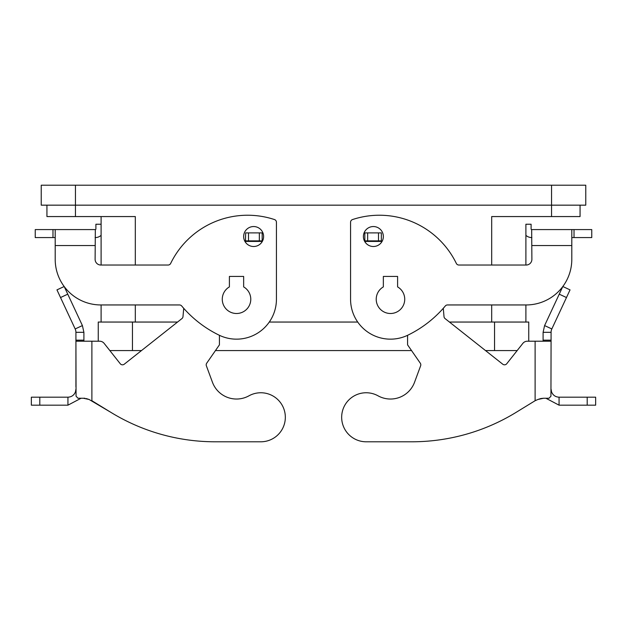 <?xml version="1.0" encoding="UTF-8"?>
<svg xmlns="http://www.w3.org/2000/svg" width="627" height="627" viewBox="0 0 627 627"><rect width="100%" height="100%" fill="white"/><g stroke="black" fill="none" stroke-linecap="round" stroke-linejoin="round"><path stroke-width="0.94" d="M243.652 276.436L243.652 286.9A14.256 14.256 0 0 1 236.52 313.5A14.256 14.256 0 0 1 229.396 286.9L229.396 276.436L243.652 276.436M243.652 286.9A14.256 14.256 0 0 1 250.776 299.244M222.272 299.244A14.256 14.256 0 0 1 229.396 286.9M383.348 276.436L383.348 286.9A14.256 14.256 0 0 0 390.48 313.5A14.256 14.256 0 0 0 397.604 286.9L397.604 276.436L383.348 276.436M531.884 229.584L571.8 229.584L571.8 259.335A45.614 45.614 0 0 1 526.178 304.949L447.498 304.949A2.853 2.853 0 0 0 445.311 305.968A114.036 114.036 0 0 1 407.965 335.124A39.916 39.916 0 0 1 350.564 299.244L350.564 222.272A2.853 2.853 0 0 1 352.515 219.56A85.531 85.531 0 0 1 456.331 263.426A2.853 2.853 0 0 0 458.901 265.033L526.178 265.033A5.706 5.706 0 0 0 531.884 259.335L531.672 229.584A0.572 0.572 0 0 1 531.1 229.02L531.1 224.239L525.896 224.239L525.896 265.033L525.896 224.239M98.251 341.213L98.251 322.051L177.543 322.051M269.281 322.051L357.719 322.051M449.457 322.051L528.749 322.051L528.749 341.213M86.228 398.553L89.128 399.493L83.375 398.239L84.927 398.239L77.975 398.239L76.063 396.201L75.922 341.213L99.677 341.213A5.706 5.706 0 0 1 104.153 343.384L120.251 363.738L109.827 350.564L141.498 350.564M215.469 350.564L411.531 350.564M485.502 350.564L517.173 350.564L506.749 363.738A2.853 2.853 0 0 1 502.744 364.201L445.076 318.587A2.853 2.853 0 0 1 444.01 316.596L443.281 308.319M101.104 216.566L101.104 265.033M101.104 304.949L101.104 322.051M525.896 304.949L525.896 322.051L525.896 304.949M101.104 235.329A8.551 8.551 0 0 1 95.328 237.57L95.116 237.57M52.981 229.584L52.981 237.57L35.245 237.57L35.245 229.584L55.2 229.584L55.2 259.335A45.614 45.614 0 0 0 100.822 304.949L179.502 304.949A2.853 2.853 0 0 1 181.689 305.968A114.036 114.036 0 0 0 219.035 335.124A39.916 39.916 0 0 0 276.436 299.244L276.436 222.272A2.853 2.853 0 0 0 274.485 219.56A85.531 85.531 0 0 0 170.669 263.426A2.853 2.853 0 0 1 168.099 265.033L100.822 265.033A5.706 5.706 0 0 1 95.116 259.335L95.328 229.584A0.572 0.572 0 0 0 95.9 229.02L95.9 224.239L101.104 224.239M55.2 229.584L95.116 229.584M263.606 236.52A9.977 9.977 0 0 1 253.629 246.505A9.977 9.977 0 0 1 243.652 236.52A9.977 9.977 0 0 1 253.629 226.543A9.977 9.977 0 0 1 263.606 236.52M52.981 237.57L55.2 237.57M95.116 245.549L55.2 245.549L55.2 259.335M491.686 265.033L491.686 216.566L580.061 216.566L580.061 205.162M46.939 205.162L46.939 216.566L135.314 216.566L135.314 265.033M75.444 185.208L75.444 205.162L585.767 205.162L585.767 185.208L41.233 185.208L41.233 205.162L75.444 205.162L75.444 216.566M531.884 237.57L531.672 237.57A8.551 8.551 0 0 1 525.896 235.329M404.728 299.244A14.256 14.256 0 0 0 397.604 286.9M383.348 286.9A14.256 14.256 0 0 0 376.224 299.244M363.394 236.52A9.977 9.977 0 0 0 373.371 246.505A9.977 9.977 0 0 0 383.348 236.52A9.977 9.977 0 0 0 373.371 226.543A9.977 9.977 0 0 0 363.394 236.52M591.755 229.584L591.755 237.57L591.755 229.584L571.8 229.584M591.755 237.57L571.8 237.57M531.884 245.549L571.8 245.549L571.8 259.335M91.887 341.213L91.887 400.716L110.94 412.394L89.128 399.493M215.202 441.792L260.816 441.792L215.202 441.792A199.566 199.566 0 0 1 110.94 412.394M83.9 341.213L83.9 332.318L82.403 325.578L75.169 328.948A9.17 8.551 -12.5 0 1 75.922 332.318L75.922 386.835M75.922 392.079L75.922 389.21L75.452 391.906L75.922 392.079M75.452 391.906C74.057 395.245 71.549 397.009 67.935 397.189L31.35 397.189L31.35 405.175L67.935 405.175L81.102 398.239M31.35 397.189L31.35 405.175M82.403 325.578L64.205 286.539M75.922 332.318L83.9 332.318M262.18 241.661L262.18 232.891L245.651 232.891L245.439 242.226M219.419 335.304L219.419 344.858L206.706 363.19A2.853 2.853 0 0 0 206.377 365.807L212.451 382.258A25.66 25.66 0 0 0 248.943 395.825A24.516 24.516 0 0 1 284.556 411.147A24.516 24.516 0 0 1 260.816 441.792M120.251 363.738A2.853 2.853 0 0 0 124.256 364.201L181.924 318.587A2.853 2.853 0 0 0 182.99 316.596L183.719 308.319M67.935 397.189L67.935 405.175M245.651 240.87L262.18 240.87M64.181 286.508L56.955 289.878L75.169 328.948M378.057 395.825A25.66 25.66 0 0 0 414.549 382.258A25.66 25.66 0 0 1 378.057 395.825A24.516 24.516 0 0 0 342.444 411.147A24.516 24.516 0 0 0 366.184 441.792L411.798 441.792L366.184 441.792M562.819 286.508L570.045 289.878L551.831 328.948A9.17 8.551 12.5 0 0 551.078 332.318L551.078 341.213L535.113 341.213L535.113 400.716L516.06 412.394L535.113 400.716L537.872 399.493L543.625 398.239L540.866 398.529M540.819 398.545L537.872 399.493M551.548 391.906L551.078 392.079L551.078 389.21L551.548 391.906C552.943 395.245 555.451 397.009 559.065 397.189L595.65 397.189L595.65 405.175L559.065 405.175L545.898 398.239M595.65 397.189L595.65 405.175M551.078 341.213L550.937 396.201L549.025 398.239L543.625 398.239M543.1 341.213L543.1 332.318L544.597 325.578L562.795 286.539M543.1 332.318L551.078 332.318M551.831 328.948L544.597 325.578M559.065 405.175L559.065 397.189M535.113 341.213L527.323 341.213A5.706 5.706 0 0 0 522.847 343.384L506.749 363.738M381.561 242.226L381.349 240.87L364.82 240.87L364.82 241.661M407.581 335.304L407.581 344.858L420.294 363.19A2.853 2.853 0 0 1 420.623 365.807L414.549 382.258M411.798 441.792A199.566 199.566 0 0 0 516.06 412.394M381.349 240.87L381.349 232.891L364.82 232.891L364.82 240.87M494.538 322.051L494.538 350.564M132.462 322.051L132.462 350.564M135.314 304.949L135.314 322.051M491.686 304.949L491.686 322.051M551.556 185.208L551.556 216.566M574.018 229.584L574.018 237.57L574.018 229.584M75.922 340.163L83.9 340.163M262.18 241.442L245.651 241.442M39.799 397.189L39.799 405.175M248.496 240.87L248.496 232.891M259.335 240.87L259.335 232.891M60.529 297.543L67.763 294.165M551.078 340.163L543.1 340.163M587.201 397.189L587.201 405.175M381.349 241.442L364.82 241.442M566.471 297.543L559.237 294.165M378.504 240.87L378.504 232.891M367.665 240.87L367.665 232.891"/></g></svg>
